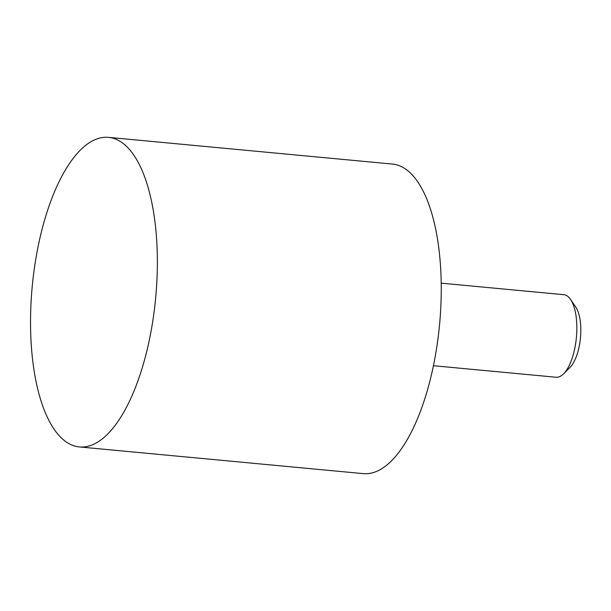 <?xml version="1.0" encoding="UTF-8"?>
<svg xmlns="http://www.w3.org/2000/svg" width="611" height="611" viewBox="0 0 611 611"><rect width="100%" height="100%" fill="white"/><g stroke="black" fill="none" stroke-linecap="round" stroke-linejoin="round"><path stroke-width="0.92" d="M108.498 137.368L392.399 164.061A155.469 61.994 95.4 0 1 441.241 292.325A155.469 61.994 95.4 0 1 389.665 462.603A155.469 61.994 95.4 0 1 363.293 473.632L79.392 446.939A155.469 61.994 -84.6 0 0 105.764 435.91A155.469 61.994 -84.6 0 0 157.348 265.632A155.469 61.994 -84.6 0 0 108.498 137.368A155.469 61.994 -84.6 0 0 82.126 148.397A155.469 61.994 -84.6 0 0 30.55 318.675A155.469 61.994 -84.6 0 0 79.392 446.939M433.451 365.714L556.056 377.247A41.456 16.528 -84.6 0 0 563.09 374.299A41.456 16.528 -84.6 0 0 563.602 373.81A41.456 16.528 -84.6 0 0 576.394 337.516A41.456 16.528 -84.6 0 0 570.59 299.466A41.456 16.528 -84.6 0 0 563.816 294.693L441.211 283.16M570.59 299.466L575.745 307.058A33.605 13.396 95.4 0 1 580.45 337.898A33.605 13.396 95.4 0 1 570.078 367.318L563.602 373.81"/></g></svg>
